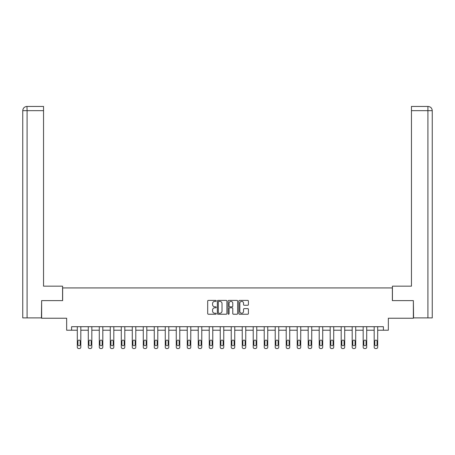 <?xml version="1.0" encoding="UTF-8"?>
<svg xmlns="http://www.w3.org/2000/svg" width="455" height="455" viewBox="0 0 455 455"><rect width="100%" height="100%" fill="white"/><g stroke="black" fill="none" stroke-linecap="round" stroke-linejoin="round"><path stroke-width="0.68" d="M216.222 300.88A0.483 0.483 0 0 0 215.738 300.397L208.39 300.397A0.694 0.694 0 0 0 207.696 301.085L207.696 313.54A0.694 0.694 0 0 0 208.39 314.234L215.738 314.234A0.483 0.483 0 0 0 216.222 313.745A0.483 0.483 0 0 0 215.738 313.262L214.788 313.262A2.212 2.212 0 0 1 212.576 311.049L212.576 310.014A2.212 2.212 0 0 1 214.788 307.796L215.738 307.796A0.483 0.483 0 0 0 216.222 307.313A0.483 0.483 0 0 0 215.738 306.829L214.788 306.829A2.212 2.212 0 0 1 212.576 304.617L212.576 303.576A2.212 2.212 0 0 1 214.788 301.364L215.738 301.364A0.483 0.483 0 0 0 216.222 300.88M247.719 305.271A0.694 0.694 0 0 0 248.413 304.583L248.413 301.085A0.694 0.694 0 0 0 247.719 300.397L239.557 300.397A0.694 0.694 0 0 0 238.864 301.085L238.864 313.54A0.694 0.694 0 0 0 239.557 314.234L247.719 314.234A0.694 0.694 0 0 0 248.413 313.54L248.413 309.32A0.694 0.694 0 0 0 247.719 308.626L244.227 308.626A0.694 0.694 0 0 0 243.533 309.32L243.533 311.413A1.848 1.848 0 0 1 241.685 313.262A1.848 1.848 0 0 1 239.831 311.413L239.831 303.212A1.848 1.848 0 0 1 241.685 301.364A1.848 1.848 0 0 1 243.533 303.212L243.533 304.583A0.694 0.694 0 0 0 244.227 305.271L247.719 305.271M383.406 330.222L388.342 330.222L388.342 318.238L413.362 318.238L413.362 300.618L392.358 300.618L392.358 287.93L62.642 287.93L62.642 300.618L41.638 300.618L41.638 318.238L66.657 318.238L66.657 330.222L77.304 330.222L77.304 347.148A1.41 1.41 0 0 0 78.715 348.558L79.42 348.558A1.41 1.41 0 0 0 80.825 347.148L80.825 330.222L88.298 330.222L88.298 347.148A1.41 1.41 0 0 0 89.709 348.558L90.414 348.558A1.41 1.41 0 0 0 91.825 347.148L91.825 330.222L99.292 330.222L99.292 347.148A1.41 1.41 0 0 0 100.703 348.558L101.408 348.558A1.41 1.41 0 0 0 102.819 347.148L102.819 330.222L110.286 330.222L110.286 347.148A1.41 1.41 0 0 0 111.697 348.558L112.402 348.558A1.41 1.41 0 0 0 113.813 347.148L113.813 330.222L121.286 330.222L121.286 347.148A1.41 1.41 0 0 0 122.691 348.558L123.396 348.558A1.41 1.41 0 0 0 124.806 347.148L124.806 330.222L132.28 330.222L132.28 347.148A1.41 1.41 0 0 0 133.69 348.558L134.396 348.558A1.41 1.41 0 0 0 135.8 347.148L135.8 330.222L143.274 330.222L143.274 347.148A1.41 1.41 0 0 0 144.684 348.558L145.39 348.558A1.41 1.41 0 0 0 146.8 347.148L146.8 330.222L154.268 330.222L154.268 347.148A1.41 1.41 0 0 0 155.678 348.558L156.383 348.558A1.41 1.41 0 0 0 157.794 347.148L157.794 330.222L165.262 330.222L165.262 347.148A1.41 1.41 0 0 0 166.672 348.558L167.377 348.558A1.41 1.41 0 0 0 168.788 347.148L168.788 330.222L176.261 330.222L176.261 347.148A1.41 1.41 0 0 0 177.672 348.558L178.371 348.558A1.41 1.41 0 0 0 179.782 347.148L179.782 330.222L187.255 330.222L187.255 347.148A1.41 1.41 0 0 0 188.666 348.558L189.371 348.558A1.41 1.41 0 0 0 190.781 347.148L190.781 330.222L198.249 330.222L198.249 347.148A1.41 1.41 0 0 0 199.66 348.558L200.365 348.558A1.41 1.41 0 0 0 201.775 347.148L201.775 330.222L209.243 330.222L209.243 347.148A1.41 1.41 0 0 0 210.654 348.558L211.359 348.558A1.41 1.41 0 0 0 212.769 347.148L212.769 330.222L220.243 330.222L220.243 347.148A1.41 1.41 0 0 0 221.648 348.558L222.353 348.558A1.41 1.41 0 0 0 223.763 347.148L223.763 330.222L231.237 330.222L231.237 347.148A1.41 1.41 0 0 0 232.647 348.558L233.352 348.558A1.41 1.41 0 0 0 234.757 347.148L234.757 330.222L242.231 330.222L242.231 347.148A1.41 1.41 0 0 0 243.641 348.558L244.346 348.558A1.41 1.41 0 0 0 245.757 347.148L245.757 330.222L253.225 330.222L253.225 347.148A1.41 1.41 0 0 0 254.635 348.558L255.34 348.558A1.41 1.41 0 0 0 256.751 347.148L256.751 330.222L264.219 330.222L264.219 347.148A1.41 1.41 0 0 0 265.629 348.558L266.334 348.558A1.41 1.41 0 0 0 267.745 347.148L267.745 330.222L275.218 330.222L275.218 347.148A1.41 1.41 0 0 0 276.629 348.558L277.328 348.558A1.41 1.41 0 0 0 278.739 347.148L278.739 330.222L286.212 330.222L286.212 347.148A1.41 1.41 0 0 0 287.623 348.558L288.328 348.558A1.41 1.41 0 0 0 289.738 347.148L289.738 330.222L297.206 330.222L297.206 347.148A1.41 1.41 0 0 0 298.616 348.558L299.322 348.558A1.41 1.41 0 0 0 300.732 347.148L300.732 330.222L308.2 330.222L308.2 347.148A1.41 1.41 0 0 0 309.61 348.558L310.316 348.558A1.41 1.41 0 0 0 311.726 347.148L311.726 330.222L319.2 330.222L319.2 347.148A1.41 1.41 0 0 0 320.604 348.558L321.31 348.558A1.41 1.41 0 0 0 322.72 347.148L322.72 330.222L330.193 330.222L330.193 347.148A1.41 1.41 0 0 0 331.604 348.558L332.309 348.558A1.41 1.41 0 0 0 333.714 347.148L333.714 330.222L341.187 330.222L341.187 347.148A1.41 1.41 0 0 0 342.598 348.558L343.303 348.558A1.41 1.41 0 0 0 344.714 347.148L344.714 330.222L352.181 330.222L352.181 347.148A1.41 1.41 0 0 0 353.592 348.558L354.297 348.558A1.41 1.41 0 0 0 355.708 347.148L355.708 330.222L363.175 330.222L363.175 347.148A1.41 1.41 0 0 0 364.586 348.558L365.291 348.558A1.41 1.41 0 0 0 366.702 347.148L366.702 330.222L374.175 330.222L374.175 347.148A1.41 1.41 0 0 0 375.58 348.558L376.285 348.558A1.41 1.41 0 0 0 377.695 347.148L377.695 330.222L383.406 330.222L383.406 326.696L71.594 326.696L71.594 330.222M226.897 301.085A0.694 0.694 0 0 0 226.203 300.397L218.042 300.397A0.694 0.694 0 0 0 217.348 301.085L217.348 313.54A0.694 0.694 0 0 0 218.042 314.234L226.203 314.234A0.694 0.694 0 0 0 226.897 313.54L226.897 301.085M228.797 300.397L236.958 300.397A0.694 0.694 0 0 1 237.652 301.085L237.652 313.54A0.694 0.694 0 0 1 236.958 314.234L233.466 314.234A0.694 0.694 0 0 1 232.778 313.54L232.778 308.49A0.694 0.694 0 0 0 232.084 307.796L229.764 307.796A0.694 0.694 0 0 0 229.075 308.49L229.075 313.745A0.483 0.483 0 0 1 228.592 314.234A0.483 0.483 0 0 1 228.103 313.745L228.103 301.085A0.694 0.694 0 0 1 228.797 300.397M218.798 301.364A0.483 0.483 0 0 0 218.315 301.847L218.315 312.778A0.483 0.483 0 0 0 218.798 313.262L219.805 313.262A2.212 2.212 0 0 0 222.017 311.049L222.017 303.576A2.212 2.212 0 0 0 219.805 301.364L218.798 301.364M232.778 303.252A1.848 1.848 0 0 0 230.924 301.398A1.848 1.848 0 0 0 229.075 303.252L229.075 306.135A0.694 0.694 0 0 0 229.764 306.829L232.084 306.829A0.694 0.694 0 0 0 232.778 306.135L232.778 303.252M80.825 326.696L80.825 347.148M77.304 326.696L77.304 347.148M80.194 344.611A1.126 1.126 0 0 1 79.068 345.743A1.126 1.126 0 0 1 77.936 344.611L77.936 341.227A1.126 1.126 0 0 1 79.068 340.101A1.126 1.126 0 0 1 80.194 341.227L80.194 344.611M78.715 348.558L79.42 348.558M62.574 300.618L62.574 286.167L43.544 286.167L43.544 110.667L27.084 110.667L27.084 317.886L41.428 317.886L41.638 300.618M27.084 317.886L22.75 317.886L22.75 110.667C23.006 108.102 24.411 106.692 26.976 106.442L43.544 106.442L43.544 110.667M28.034 106.442L43.544 106.442M22.75 110.667L27.084 110.667L26.981 106.442C24.405 106.692 23 108.102 22.75 110.667L22.75 275.599M392.426 300.618L392.426 286.167L411.457 286.167L411.457 106.442L428.018 106.442L411.457 106.442M432.25 275.599L432.25 110.667L432.25 317.886L413.572 317.886L413.362 300.618M427.916 106.442L426.966 106.442L427.916 106.442L427.916 110.667L411.457 110.667M427.916 317.886L427.916 110.667L432.25 110.667C431.994 108.102 430.589 106.692 428.024 106.442M91.825 326.696L91.825 347.148M88.298 326.696L88.298 347.148M91.188 344.611A1.126 1.126 0 0 1 90.062 345.743A1.126 1.126 0 0 1 88.93 344.611L88.93 341.227A1.126 1.126 0 0 1 90.062 340.101A1.126 1.126 0 0 1 91.188 341.227L91.188 344.611M89.709 348.558L90.414 348.558M102.819 326.696L102.819 347.148M99.292 326.696L99.292 347.148M102.182 344.611A1.126 1.126 0 0 1 101.055 345.743A1.126 1.126 0 0 1 99.929 344.611L99.929 341.227A1.126 1.126 0 0 1 101.055 340.101A1.126 1.126 0 0 1 102.182 341.227L102.182 344.611M100.703 348.558L101.408 348.558M113.813 326.696L113.813 347.148M110.286 326.696L110.286 347.148M113.176 344.611A1.126 1.126 0 0 1 112.049 345.743A1.126 1.126 0 0 1 110.923 344.611L110.923 341.227A1.126 1.126 0 0 1 112.049 340.101A1.126 1.126 0 0 1 113.176 341.227L113.176 344.611M111.697 348.558L112.402 348.558M124.806 326.696L124.806 347.148M121.286 326.696L121.286 347.148M124.175 344.611A1.126 1.126 0 0 1 123.043 345.743A1.126 1.126 0 0 1 121.917 344.611L121.917 341.227A1.126 1.126 0 0 1 123.043 340.101A1.126 1.126 0 0 1 124.175 341.227L124.175 344.611M122.691 348.558L123.396 348.558M135.8 326.696L135.8 347.148M132.28 326.696L132.28 347.148M135.169 344.611A1.126 1.126 0 0 1 134.043 345.743A1.126 1.126 0 0 1 132.911 344.611L132.911 341.227A1.126 1.126 0 0 1 134.043 340.101A1.126 1.126 0 0 1 135.169 341.227L135.169 344.611M133.69 348.558L134.396 348.558M146.8 326.696L146.8 347.148M143.274 326.696L143.274 347.148M146.163 344.611A1.126 1.126 0 0 1 145.037 345.743A1.126 1.126 0 0 1 143.911 344.611L143.911 341.227A1.126 1.126 0 0 1 145.037 340.101A1.126 1.126 0 0 1 146.163 341.227L146.163 344.611M144.684 348.558L145.39 348.558M157.794 326.696L157.794 347.148M154.268 326.696L154.268 347.148M157.157 344.611A1.126 1.126 0 0 1 156.031 345.743A1.126 1.126 0 0 1 154.905 344.611L154.905 341.227A1.126 1.126 0 0 1 156.031 340.101A1.126 1.126 0 0 1 157.157 341.227L157.157 344.611M155.678 348.558L156.383 348.558M168.788 326.696L168.788 347.148M165.262 326.696L165.262 347.148M168.157 344.611A1.126 1.126 0 0 1 167.025 345.743A1.126 1.126 0 0 1 165.899 344.611L165.899 341.227A1.126 1.126 0 0 1 167.025 340.101A1.126 1.126 0 0 1 168.157 341.227L168.157 344.611M166.672 348.558L167.377 348.558M179.782 326.696L179.782 347.148M176.261 326.696L176.261 347.148M179.151 344.611A1.126 1.126 0 0 1 178.024 345.743A1.126 1.126 0 0 1 176.893 344.611L176.893 341.227A1.126 1.126 0 0 1 178.024 340.101A1.126 1.126 0 0 1 179.151 341.227L179.151 344.611M177.672 348.558L178.371 348.558M190.781 326.696L190.781 347.148M187.255 326.696L187.255 347.148M190.144 344.611A1.126 1.126 0 0 1 189.018 345.743A1.126 1.126 0 0 1 187.887 344.611L187.887 341.227A1.126 1.126 0 0 1 189.018 340.101A1.126 1.126 0 0 1 190.144 341.227L190.144 344.611M188.666 348.558L189.371 348.558M201.775 326.696L201.775 347.148M198.249 326.696L198.249 347.148M201.138 344.611A1.126 1.126 0 0 1 200.012 345.743A1.126 1.126 0 0 1 198.886 344.611L198.886 341.227A1.126 1.126 0 0 1 200.012 340.101A1.126 1.126 0 0 1 201.138 341.227L201.138 344.611M199.66 348.558L200.365 348.558M212.769 326.696L212.769 347.148M209.243 326.696L209.243 347.148M212.132 344.611A1.126 1.126 0 0 1 211.006 345.743A1.126 1.126 0 0 1 209.88 344.611L209.88 341.227A1.126 1.126 0 0 1 211.006 340.101A1.126 1.126 0 0 1 212.132 341.227L212.132 344.611M210.654 348.558L211.359 348.558M223.763 326.696L223.763 347.148M220.243 326.696L220.243 347.148M223.132 344.611A1.126 1.126 0 0 1 222 345.743A1.126 1.126 0 0 1 220.874 344.611L220.874 341.227A1.126 1.126 0 0 1 222 340.101A1.126 1.126 0 0 1 223.132 341.227L223.132 344.611M221.648 348.558L222.353 348.558M234.757 326.696L234.757 347.148M231.237 326.696L231.237 347.148M234.126 344.611A1.126 1.126 0 0 1 233 345.743A1.126 1.126 0 0 1 231.868 344.611L231.868 341.227A1.126 1.126 0 0 1 233 340.101A1.126 1.126 0 0 1 234.126 341.227L234.126 344.611M232.647 348.558L233.352 348.558M245.757 326.696L245.757 347.148M242.231 326.696L242.231 347.148M245.12 344.611A1.126 1.126 0 0 1 243.994 345.743A1.126 1.126 0 0 1 242.868 344.611L242.868 341.227A1.126 1.126 0 0 1 243.994 340.101A1.126 1.126 0 0 1 245.12 341.227L245.12 344.611M243.641 348.558L244.346 348.558M256.751 326.696L256.751 347.148M253.225 326.696L253.225 347.148M256.114 344.611A1.126 1.126 0 0 1 254.988 345.743A1.126 1.126 0 0 1 253.862 344.611L253.862 341.227A1.126 1.126 0 0 1 254.988 340.101A1.126 1.126 0 0 1 256.114 341.227L256.114 344.611M254.635 348.558L255.34 348.558M267.745 326.696L267.745 347.148M264.219 326.696L264.219 347.148M267.113 344.611A1.126 1.126 0 0 1 265.982 345.743A1.126 1.126 0 0 1 264.856 344.611L264.856 341.227A1.126 1.126 0 0 1 265.982 340.101A1.126 1.126 0 0 1 267.113 341.227L267.113 344.611M265.629 348.558L266.334 348.558M278.739 326.696L278.739 347.148M275.218 326.696L275.218 347.148M278.107 344.611A1.126 1.126 0 0 1 276.976 345.743A1.126 1.126 0 0 1 275.849 344.611L275.849 341.227A1.126 1.126 0 0 1 276.976 340.101A1.126 1.126 0 0 1 278.107 341.227L278.107 344.611M276.629 348.558L277.328 348.558M289.738 326.696L289.738 347.148M286.212 326.696L286.212 347.148M289.101 344.611A1.126 1.126 0 0 1 287.975 345.743A1.126 1.126 0 0 1 286.843 344.611L286.843 341.227A1.126 1.126 0 0 1 287.975 340.101A1.126 1.126 0 0 1 289.101 341.227L289.101 344.611M287.623 348.558L288.328 348.558M300.732 326.696L300.732 347.148M297.206 326.696L297.206 347.148M300.095 344.611A1.126 1.126 0 0 1 298.969 345.743A1.126 1.126 0 0 1 297.843 344.611L297.843 341.227A1.126 1.126 0 0 1 298.969 340.101A1.126 1.126 0 0 1 300.095 341.227L300.095 344.611M298.616 348.558L299.322 348.558M311.726 326.696L311.726 347.148M308.2 326.696L308.2 347.148M311.089 344.611A1.126 1.126 0 0 1 309.963 345.743A1.126 1.126 0 0 1 308.837 344.611L308.837 341.227A1.126 1.126 0 0 1 309.963 340.101A1.126 1.126 0 0 1 311.089 341.227L311.089 344.611M309.61 348.558L310.316 348.558M322.72 326.696L322.72 347.148M319.2 326.696L319.2 347.148M322.089 344.611A1.126 1.126 0 0 1 320.957 345.743A1.126 1.126 0 0 1 319.831 344.611L319.831 341.227A1.126 1.126 0 0 1 320.957 340.101A1.126 1.126 0 0 1 322.089 341.227L322.089 344.611M320.604 348.558L321.31 348.558M333.714 326.696L333.714 347.148M330.193 326.696L330.193 347.148M333.083 344.611A1.126 1.126 0 0 1 331.957 345.743A1.126 1.126 0 0 1 330.825 344.611L330.825 341.227A1.126 1.126 0 0 1 331.957 340.101A1.126 1.126 0 0 1 333.083 341.227L333.083 344.611M331.604 348.558L332.309 348.558M344.714 326.696L344.714 347.148M341.187 326.696L341.187 347.148M344.077 344.611A1.126 1.126 0 0 1 342.951 345.743A1.126 1.126 0 0 1 341.824 344.611L341.824 341.227A1.126 1.126 0 0 1 342.951 340.101A1.126 1.126 0 0 1 344.077 341.227L344.077 344.611M342.598 348.558L343.303 348.558M355.708 326.696L355.708 347.148M352.181 326.696L352.181 347.148M355.071 344.611A1.126 1.126 0 0 1 353.945 345.743A1.126 1.126 0 0 1 352.818 344.611L352.818 341.227A1.126 1.126 0 0 1 353.945 340.101A1.126 1.126 0 0 1 355.071 341.227L355.071 344.611M353.592 348.558L354.297 348.558M366.702 326.696L366.702 347.148M363.175 326.696L363.175 347.148M366.07 344.611A1.126 1.126 0 0 1 364.938 345.743A1.126 1.126 0 0 1 363.812 344.611L363.812 341.227A1.126 1.126 0 0 1 364.938 340.101A1.126 1.126 0 0 1 366.07 341.227L366.07 344.611M364.586 348.558L365.291 348.558M377.695 326.696L377.695 347.148M374.175 326.696L374.175 347.148M377.064 344.611A1.126 1.126 0 0 1 375.932 345.743A1.126 1.126 0 0 1 374.806 344.611L374.806 341.227A1.126 1.126 0 0 1 375.932 340.101A1.126 1.126 0 0 1 377.064 341.227L377.064 344.611M375.58 348.558L376.285 348.558"/></g></svg>
